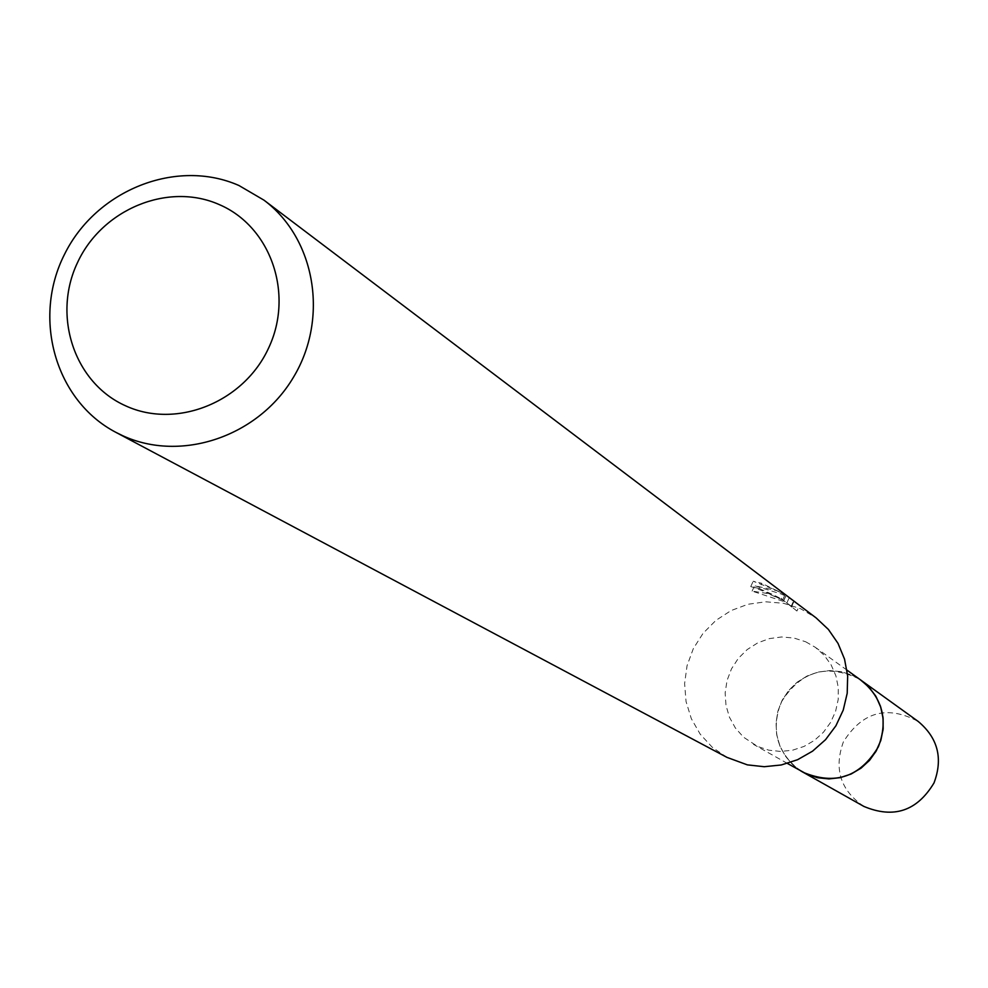 <?xml version="1.0" encoding="UTF-8"?>
<svg xmlns="http://www.w3.org/2000/svg" width="988" height="988" viewBox="0 0 988 988"><rect width="100%" height="100%" fill="white"/><g stroke="black" fill="none" stroke-linecap="round" stroke-linejoin="round"><path stroke-width="0.74" stroke-dasharray="4.94 3.71" d="M802.886 772.134L793.438 765.342L785.707 756.623L780.075 746.397L776.79 735.146L776 723.414L777.766 711.743L781.965 700.69L788.436 690.785L796.847 682.473L806.813 676.163L817.854 672.136L829.463 670.617L841.097 671.655L852.187 675.212L861.388 680.51M801.466 771.332L792.314 764.317L784.904 755.474L779.581 745.199L776.58 733.985L776.049 722.351L778.001 710.829L782.335 699.949L788.881 690.217L797.304 682.091L807.233 675.928L818.2 672.038L829.71 670.593L841.22 671.655L852.212 675.187L860.066 679.559M805.689 641.78L815.396 647.375L824.202 655.279L831.143 664.912L835.91 675.841L838.293 687.586L838.182 699.615L835.576 711.422L830.587 722.463L823.436 732.256L814.458 740.37L804.022 746.434L792.623 750.176L780.742 751.46L768.923 750.201L757.673 746.483L743.507 737.172L735.356 727.971L729.416 717.165L725.97 705.271L725.155 692.872L727.032 680.522L731.49 668.839L738.332 658.341L747.224 649.548L757.759 642.855L769.43 638.594L781.693 636.964L793.981 638.038L805.689 641.78M726.995 757.388L712.299 747.299L700.22 734.195L691.328 718.684L686.043 701.542L684.598 683.573L687.068 665.653L693.329 648.622L703.086 633.296L715.855 620.415L731.046 610.584L747.941 604.273L765.712 601.803L783.521 603.285L800.515 608.682L816.076 617.871M783.262 601.334L752.115 591.108L767.997 593.578L782.545 600.012C767.874 592.936 757.277 588.465 750.744 586.576L759.488 588.564L761.896 583.34L753.189 581.24L775.765 590.021L784.941 594.801L776.482 590.565L754.597 585.699L780.928 593.924L789.387 597.715M787.177 595.999L783.669 593.455L786.189 595.307L761.896 583.34M759.488 588.564L761.983 589.824C773.493 594.69 780.755 598.296 783.756 600.605L781.249 598.753L783.682 593.455M781.249 598.753L796.933 611.016L799.428 605.595M791.018 606.595L793.525 601.136M750.744 586.576L753.189 581.24M782.545 600.012L784.941 594.801M796.933 611.016L786.843 602.915L783.274 601.322L785.633 596.172M791.66 606.509L793.969 601.47M786.843 602.915L789.276 597.629M752.115 591.108L754.597 585.699M863.895 806.43C840.504 790.437 833.662 768.936 843.369 741.914C862.265 711.755 887.199 704.926 918.173 721.425M800.873 770.998C777.297 753.498 770.652 730.737 780.94 702.715C800.441 671.05 826.635 663.195 859.511 679.164M846.975 670.123L815.396 647.375M792.092 606.83L783.151 600.136M786.189 595.307L783.768 600.605M787.399 763.428L753.474 744.359"/><path stroke-width="1.48" d="M846.975 670.123L861.388 680.51L869.736 688.006L876.319 697.12L880.839 707.457L883.111 718.56L883.013 729.947L880.567 741.099L875.862 751.535L869.107 760.785L860.61 768.429L850.742 774.16L839.961 777.692L828.71 778.877L817.521 777.68L806.863 774.147L787.399 763.428M860.066 679.559L868.724 686.87L875.627 695.885L880.469 706.21L883.013 717.374L883.161 728.885L880.888 740.197L876.307 750.818L869.613 760.266L861.116 768.108L851.199 773.987L840.319 777.642L828.957 778.915L817.632 777.741L806.863 774.184L801.466 771.332M789.387 597.715L816.076 617.871L828.401 629.442L838.034 643.41L844.542 659.157L847.655 676.014L847.21 693.243L843.246 710.076L835.91 725.785L825.536 739.691L812.568 751.164L797.588 759.71L781.249 764.971L764.255 766.713L747.373 764.873L726.995 757.388L115.72 432.262C55.291 400.572 32.011 318.272 64.529 254.311C96.231 189.955 176.617 157.932 238.935 185.509L263.932 200.132C315.518 238.627 329.078 318.507 293.374 377.404C258.251 436.647 181.174 462.668 122.66 435.683L115.72 432.262M795.636 602.396L263.932 200.132M219.237 204.578C270.712 226.524 294.214 293.807 268.687 347.862C243.913 402.264 176.543 429.36 125.674 405.846C74.433 383.122 52.105 316.172 77.385 262.87C101.925 209.234 168.133 181.817 219.237 204.578M859.511 679.164L918.173 721.425C937.908 737.925 943.194 758.426 934.018 782.916C917.086 811.086 893.72 818.929 863.895 806.43L800.873 770.998M861.462 680.497C882.679 698.244 888.323 720.326 878.406 746.73C860.14 777.136 834.971 785.621 802.911 772.208"/></g></svg>
